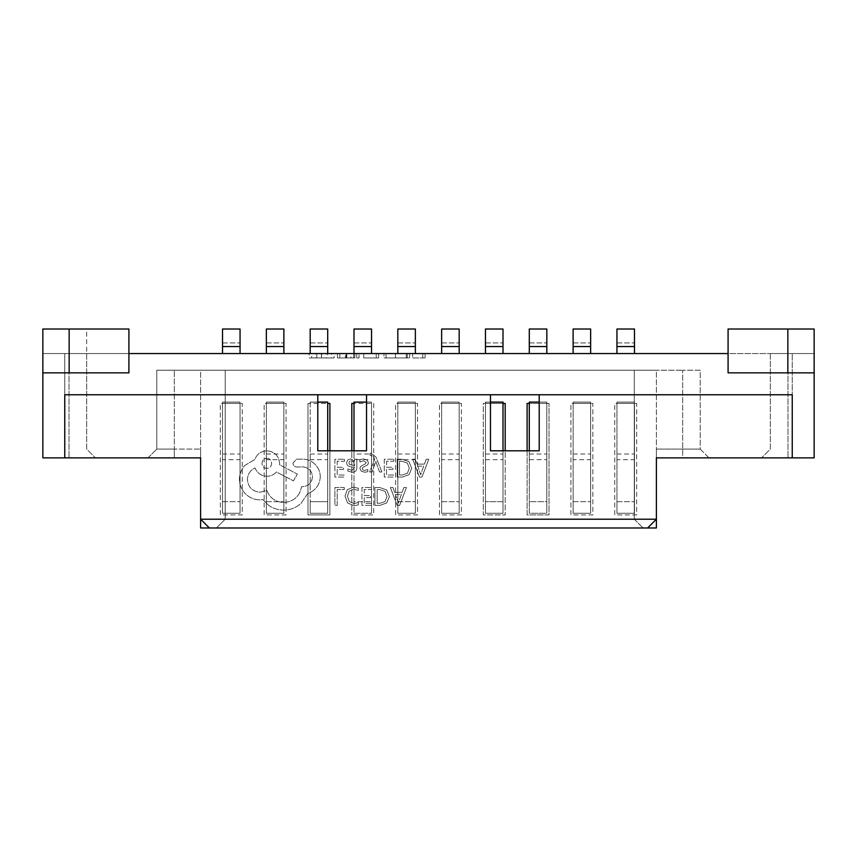 <?xml version="1.0" encoding="UTF-8"?>
<svg xmlns="http://www.w3.org/2000/svg" width="857" height="857" viewBox="0 0 857 857"><rect width="100%" height="100%" fill="white"/><g stroke="black" fill="none" stroke-linecap="round" stroke-linejoin="round"><path stroke-width="0.64" stroke-dasharray="4.29 3.21" d="M787.851 372.849L728.086 372.849L728.086 353.566L814.15 353.566L814.15 457.863L792.243 457.863L792.243 394.756L539.203 394.756L539.203 450.803L490.461 450.803L490.461 394.756L792.243 394.756L539.203 394.756L539.203 450.803L490.461 450.803L490.461 394.756L366.539 394.756L366.539 450.803L317.797 450.803L317.797 394.756L64.757 394.756L64.757 457.863L42.85 457.863L42.85 372.849L86.675 372.849L86.675 329.024L128.914 329.024L128.914 353.566L814.15 353.566L770.325 353.566L814.15 353.566L814.15 457.863L814.15 329.024L787.851 329.024L787.851 372.849L728.086 372.849L728.086 329.024L787.851 329.024M792.243 457.863L792.243 353.566L792.243 457.863L814.15 457.863L761.562 457.863L792.243 457.863L792.243 394.756L792.243 457.863L656.387 457.863L656.387 449.1L682.675 449.1L656.387 449.1L656.387 519.213L656.387 449.1L656.387 519.213L200.613 519.213L225.198 519.213L225.198 370.213L156.788 370.213L225.198 370.213L225.198 519.213L634.287 519.213L634.287 370.213L634.287 519.213L656.387 519.213L634.287 519.213L634.287 370.213L225.198 370.213L682.675 370.213L634.287 370.213L634.287 519.213L200.613 519.213L200.613 449.1L200.613 519.213L200.613 449.1L200.613 457.863L42.85 457.863L64.757 457.863L64.757 353.566L86.675 353.566L42.85 353.566L128.914 353.566L128.914 329.024L42.85 329.024L128.914 329.024L128.914 372.849L86.675 372.849M317.797 394.756L366.539 394.756L366.539 450.803L317.797 450.803L317.797 394.756L64.757 394.756L366.539 394.756L317.797 394.756L317.797 450.803L327.706 450.803L327.706 513.289L327.706 501.666L310.18 501.666L310.18 459.663L327.706 459.663M395.623 357.947L407.257 357.947L395.463 357.947L395.463 353.566L384 353.566L409.625 353.566L395.473 353.566L395.473 357.947L384 357.947L384 353.566L384 357.947L386.068 357.947L386.068 353.566L386.068 357.947L395.623 357.947L395.623 353.566M350.909 353.566L337.476 353.566L350.909 353.566L350.909 357.947L359.051 357.947L359.051 353.566L359.051 357.947L345.403 357.947L345.403 353.566M634.469 353.566L616.944 353.566L634.469 353.566L616.944 353.566L634.469 353.566L634.469 342.939L634.469 353.566L634.469 346.549L616.944 346.549L634.469 346.549L634.469 329.024L634.469 342.939L634.469 329.024L616.944 329.024L616.944 353.566M573.119 353.566L590.644 353.566L573.119 353.566L590.644 353.566L573.119 353.566L573.119 342.939L573.119 353.566L573.119 346.549L590.644 346.549L590.644 353.566L590.644 342.939L590.644 353.566M546.82 353.566L529.294 353.566L546.82 353.566L529.294 353.566L546.82 353.566L546.82 342.939L546.82 353.566L546.82 346.549L529.294 346.549L546.82 346.549L546.82 329.024L546.82 342.939L546.82 329.024L529.294 329.024L529.294 353.566M485.469 353.566L503.005 353.566L485.469 353.566L503.005 353.566L485.469 353.566L485.469 342.939L485.469 353.566L485.469 346.549L503.005 346.549L503.005 353.566L503.005 342.939L503.005 353.566M459.181 353.566L441.644 353.566L459.181 353.566L441.644 353.566L459.181 353.566L459.181 342.939L459.181 353.566L459.181 346.549L441.644 346.549L459.181 346.549L459.181 329.024L459.181 342.939L459.181 329.024L441.644 329.024L441.644 353.566M397.819 353.566L415.356 353.566L397.819 353.566L415.356 353.566L397.819 353.566L397.819 342.939L397.819 353.566L397.819 346.549L415.356 346.549L415.356 353.566L415.356 342.939L415.356 353.566M371.531 353.566L353.995 353.566L371.531 353.566L353.995 353.566L371.531 353.566L371.531 342.939L371.531 353.566L371.531 346.549L353.995 346.549L371.531 346.549L371.531 329.024L371.531 342.939L371.531 329.024L353.995 329.024L353.995 353.566M310.18 353.566L327.706 353.566L310.18 353.566L327.706 353.566L310.18 353.566L310.18 342.939L310.18 353.566L310.18 346.549L327.706 346.549L327.706 353.566L327.706 342.939L327.706 353.566M283.881 353.566L266.356 353.566L283.881 353.566L266.356 353.566L283.881 353.566L283.881 342.939L283.881 353.566L283.881 346.549L266.356 346.549L283.881 346.549L283.881 329.024L283.881 342.939L283.881 329.024L266.356 329.024L266.356 353.566M222.531 353.566L240.056 353.566L222.531 353.566L240.056 353.566L222.531 353.566L222.531 342.939L222.531 353.566L222.531 346.549L240.056 346.549L240.056 353.566L240.056 342.939L240.056 353.566M86.675 329.024L42.85 329.024L42.85 353.566L64.757 353.566L64.757 457.863M42.85 372.849L42.85 329.024L42.85 353.566L128.914 353.566L128.914 372.849L42.85 372.849L128.914 372.849L128.914 353.566M321.632 353.566L334.112 353.566L321.632 353.566L321.632 357.947L321.3 353.566M378.612 353.566L363.775 353.566L378.612 353.566L378.612 357.947L378.612 353.566M425.126 353.566L412.656 353.566L425.126 353.566L425.126 357.947L425.126 353.566M200.613 527.976L656.387 527.976L656.387 370.213L200.613 370.213L200.613 527.976M209.376 527.976L200.613 519.213L209.376 527.976L200.613 519.213L200.613 370.213L656.387 370.213L656.387 519.213L647.624 527.976L209.376 527.976L647.624 527.976L656.387 519.213L647.624 527.976M222.531 459.663L222.531 402.115L240.056 402.115L222.531 402.115L222.531 403.422L242.252 403.422L242.252 514.928L220.335 514.928L220.335 403.422L222.531 403.422L222.531 513.289L240.056 513.289L240.056 402.115L240.056 403.422L220.335 403.422L220.335 514.928L242.252 514.928L242.252 403.422L240.056 403.422L240.056 513.289L240.056 402.115L240.056 513.289L222.531 513.289L222.531 501.666L240.056 501.666L222.531 501.666L222.531 459.663L240.056 459.663M266.356 459.663L266.356 402.115L283.881 402.115L266.356 402.115L266.356 403.422L286.077 403.422L286.077 514.928L264.16 514.928L264.16 403.422L266.356 403.422L266.356 513.289L283.881 513.289L283.881 402.115L283.881 403.422L264.16 403.422L264.16 514.928L286.077 514.928L286.077 403.422L283.881 403.422L283.881 513.289L283.881 402.115L283.881 513.289L266.356 513.289L266.356 501.666L283.881 501.666L266.356 501.666L266.356 459.663L283.881 459.663M310.18 459.663L310.18 402.115L327.706 402.115L310.18 402.115L310.18 403.422L329.891 403.422L329.891 514.928L307.984 514.928L307.984 403.422L310.18 403.422L310.18 513.289L327.706 513.289L327.706 403.422L307.984 403.422L307.984 514.928L329.891 514.928L329.891 450.803L351.809 450.803L351.809 514.928L351.809 403.422L373.716 403.422L373.716 514.928L351.809 514.928L373.716 514.928L373.716 403.422L353.995 403.422L353.995 513.289L371.531 513.289L371.531 402.115L353.995 402.115L353.995 403.422L353.995 402.115L371.531 402.115L371.531 513.289L371.531 402.115L371.531 513.289L353.995 513.289L353.995 501.666L371.531 501.666L353.995 501.666L353.995 459.663L371.531 459.663M317.797 402.115L310.18 402.115L310.18 513.289L310.18 402.115L327.706 402.115L327.706 513.289L310.18 513.289L310.18 501.666L327.706 501.666L327.706 403.422M397.819 459.663L397.819 402.115L415.356 402.115L397.819 402.115L397.819 403.422L417.541 403.422L417.541 514.928L395.634 514.928L395.634 403.422L397.819 403.422L397.819 513.289L415.356 513.289L415.356 402.115L415.356 403.422L395.634 403.422L395.634 514.928L417.541 514.928L417.541 403.422L415.356 403.422L415.356 513.289L415.356 402.115L415.356 513.289L397.819 513.289L397.819 501.666L415.356 501.666L397.819 501.666L397.819 459.663L415.356 459.663M441.644 459.663L441.644 402.115L459.181 402.115L441.644 402.115L441.644 403.422L461.366 403.422L461.366 514.928L439.459 514.928L439.459 403.422L441.644 403.422L441.644 513.289L459.181 513.289L459.181 402.115L459.181 403.422L439.459 403.422L439.459 514.928L461.366 514.928L461.366 403.422L459.181 403.422L459.181 513.289L459.181 402.115L459.181 513.289L441.644 513.289L441.644 501.666L459.181 501.666L441.644 501.666L441.644 459.663L459.181 459.663M490.461 402.115L503.005 402.115L503.005 403.422L485.469 403.422L485.469 402.115L485.469 513.289L485.469 402.115L503.005 402.115L485.469 402.115L485.469 403.422L505.191 403.422L505.191 514.928L483.284 514.928L483.284 403.422L485.469 403.422L485.469 513.289L503.005 513.289L503.005 450.803L490.461 450.803L490.461 394.756L366.539 394.756L366.539 450.803L353.995 450.803L353.995 459.663M539.203 402.115L529.294 402.115L529.294 403.422L549.016 403.422L549.016 514.928L527.109 514.928L527.109 403.422L529.294 403.422L529.294 513.289L546.82 513.289L546.82 402.115L546.82 403.422L529.294 403.422L529.294 402.115L546.82 402.115L546.82 403.422L549.016 403.422L549.016 514.928L527.109 514.928L527.109 450.803L505.191 450.803L505.191 514.928L483.284 514.928L483.284 403.422L485.469 403.422L485.469 513.289L503.005 513.289L503.005 403.422L503.005 513.289L485.469 513.289L503.005 513.289L503.005 501.666L485.469 501.666L503.005 501.666L503.005 403.422M573.119 459.663L573.119 402.115L590.644 402.115L573.119 402.115L573.119 403.422L592.84 403.422L592.84 514.928L570.923 514.928L570.923 403.422L573.119 403.422L573.119 513.289L590.644 513.289L590.644 402.115L590.644 403.422L570.923 403.422L570.923 514.928L592.84 514.928L592.84 403.422L590.644 403.422L590.644 513.289L590.644 402.115L590.644 513.289L573.119 513.289L573.119 501.666L590.644 501.666L573.119 501.666L573.119 459.663L590.644 459.663M616.944 459.663L616.944 402.115L634.469 402.115L616.944 402.115L616.944 403.422L636.665 403.422L636.665 514.928L614.748 514.928L614.748 403.422L616.944 403.422L616.944 513.289L634.469 513.289L634.469 402.115L634.469 403.422L614.748 403.422L614.748 514.928L636.665 514.928L636.665 403.422L634.469 403.422L634.469 513.289L634.469 402.115L634.469 513.289L616.944 513.289L616.944 501.666L634.469 501.666L616.944 501.666L616.944 459.663L634.469 459.663M728.086 329.024L814.15 329.024L814.15 353.566L814.15 329.024L728.086 329.024L728.086 353.566L728.086 329.024M42.85 353.566L42.85 457.863L42.85 353.566M490.461 394.756L366.539 394.756M814.15 372.849L728.086 372.849L728.086 353.566M708.975 457.863L682.675 457.863L708.975 457.863L700.212 449.1L682.675 449.1L700.212 449.1L700.212 370.213L682.675 370.213L700.212 370.213L700.212 449.1L708.975 457.863M656.387 457.863L682.675 457.863L682.675 370.213L682.675 457.863M174.325 457.863L174.325 370.213L174.325 449.1L200.613 449.1L156.788 449.1L156.788 370.213L156.788 449.1L174.325 449.1L174.325 457.863L148.025 457.863L200.613 457.863M86.675 353.566L86.675 449.1L95.438 457.863L86.675 449.1L86.675 353.566M69.021 353.566L69.021 457.863L69.021 353.566M787.979 353.566L787.979 457.863L787.979 353.566M770.325 353.566L770.325 449.1L761.562 457.863L770.325 449.1L770.325 353.566M225.198 370.213L225.198 519.213L216.435 527.976L225.198 519.213L216.435 527.976L225.198 519.213L225.198 370.213M616.944 454.017L616.944 402.115L634.469 402.115L616.944 402.115L616.944 513.289L634.469 513.289L616.944 513.289L616.944 454.017L634.469 454.017M573.119 454.017L573.119 402.115L590.644 402.115L573.119 402.115L573.119 513.289L590.644 513.289L573.119 513.289L573.119 454.017L590.644 454.017M441.644 454.017L441.644 402.115L459.181 402.115L441.644 402.115L441.644 513.289L459.181 513.289L441.644 513.289L441.644 454.017L459.181 454.017M397.819 454.017L397.819 402.115L415.356 402.115L397.819 402.115L397.819 513.289L415.356 513.289L397.819 513.289L397.819 454.017L415.356 454.017M266.356 454.017L266.356 402.115L283.881 402.115L266.356 402.115L266.356 513.289L283.881 513.289L266.356 513.289L266.356 454.017L283.881 454.017M222.531 454.017L222.531 402.115L240.056 402.115L222.531 402.115L222.531 513.289L240.056 513.289L222.531 513.289L222.531 454.017L240.056 454.017M539.203 394.756L539.203 450.803L529.294 450.803L529.294 459.663L546.82 459.663M222.531 346.549L222.531 329.024L222.531 342.939L222.531 329.024L240.056 329.024L240.056 346.549L222.531 346.549L240.056 346.549M222.531 329.024L240.056 329.024L222.531 329.024M310.18 513.289L327.706 513.289L310.18 513.289M310.18 454.017L327.706 454.017M366.539 402.115L353.995 402.115L353.995 454.017L371.531 454.017M353.995 454.017L353.995 403.422M353.995 513.289L371.531 513.289L353.995 513.289M485.469 459.663L503.005 459.663M485.469 454.017L503.005 454.017M546.82 403.422L546.82 513.289L546.82 403.422M529.294 454.017L546.82 454.017L546.82 402.115L529.294 402.115L529.294 513.289L546.82 513.289L529.294 513.289L529.294 501.666L546.82 501.666L546.82 513.289L529.294 513.289L529.294 403.422M546.82 454.017L546.82 501.666L529.294 501.666L529.294 459.663M266.356 329.024L283.881 329.024L266.356 329.024M266.356 346.549L283.881 346.549M310.18 346.549L310.18 329.024L310.18 342.939L310.18 329.024L327.706 329.024L327.706 346.549L310.18 346.549L327.706 346.549M310.18 329.024L327.706 329.024L310.18 329.024M353.995 329.024L371.531 329.024L353.995 329.024M353.995 346.549L371.531 346.549M397.819 346.549L397.819 329.024L397.819 342.939L397.819 329.024L415.356 329.024L415.356 346.549L397.819 346.549L415.356 346.549M397.819 329.024L415.356 329.024L397.819 329.024M441.644 329.024L459.181 329.024L441.644 329.024M441.644 346.549L459.181 346.549M485.469 346.549L485.469 329.024L485.469 342.939L485.469 329.024L503.005 329.024L503.005 346.549L485.469 346.549L503.005 346.549M485.469 329.024L503.005 329.024L485.469 329.024M529.294 329.024L546.82 329.024L529.294 329.024M529.294 346.549L546.82 346.549M573.119 346.549L573.119 329.024L573.119 342.939L573.119 329.024L590.644 329.024L590.644 346.549L573.119 346.549L590.644 346.549M573.119 329.024L590.644 329.024L573.119 329.024M616.944 329.024L634.469 329.024L616.944 329.024M616.944 346.549L634.469 346.549M321.3 357.947L309.163 357.947L309.163 353.566M309.163 357.947L311.734 357.947L311.734 353.566M311.734 357.947L315.612 357.947L315.612 353.566M315.612 357.947L327.535 357.947L327.535 353.566M327.535 357.947L331.53 357.947L331.53 353.566M331.53 357.947L334.112 357.947L334.112 353.566M334.112 357.947L321.632 357.947M326.26 357.947L316.865 357.947L326.26 357.947L326.26 353.566L316.865 353.566L326.26 353.566M316.865 357.947L316.865 353.566M321.493 357.947L321.493 353.566M345.403 357.947L337.476 357.947L337.476 353.566M337.476 357.947L350.909 357.947M354.852 357.947L339.843 357.947L354.852 357.947L354.852 353.566L356.694 353.566L339.843 353.566L354.852 353.566M356.694 357.947L356.694 353.566L356.694 357.947M346.764 357.947L346.764 353.566M339.843 357.947L339.843 353.566M346.164 357.947L346.164 353.566M378.612 357.947L363.775 357.947L363.775 353.566L363.775 357.947L376.244 357.947L376.244 353.566L376.244 357.947L363.775 357.947L363.775 353.566L363.775 357.947L376.244 357.947L376.244 353.566L376.244 357.947L363.775 357.947L363.775 353.566L363.775 357.947L378.612 357.947M407.257 357.947L407.257 353.566M395.441 357.947L409.625 357.947L384 357.947L395.441 357.947L395.441 353.566M406.293 357.947L406.293 353.566M409.625 357.947L409.625 353.566M425.126 357.947L422.769 357.947L422.769 353.566L422.769 357.947L412.656 357.947L412.656 353.566L412.656 357.947L425.126 357.947M634.287 519.213L643.05 527.976L634.287 519.213M148.025 457.863L156.788 449.1L148.025 457.863M344.289 487.515L344.289 489.54L337.197 489.54L337.197 505.341L334.894 505.341L334.894 487.515L344.289 487.515L344.289 489.54L337.197 489.54L337.197 505.341L334.894 505.341L334.894 487.515L344.289 487.515M353.438 487.205L358.365 488.244L358.365 490.45L353.77 489.261L349.185 491.136L347.439 496.224L349.313 501.581L354.166 503.562L358.365 502.502L358.365 504.912L354.145 505.641L347.599 503.016L345.017 496.085L347.31 489.647L353.438 487.205L358.365 488.244L358.365 490.45L353.77 489.261L349.185 491.136L347.439 496.224L349.313 501.581L354.166 503.562L358.365 502.502L358.365 504.912L354.145 505.641L347.599 503.016L345.017 496.085L347.31 489.647L353.438 487.205M371.52 487.515L371.52 489.54L364.236 489.54L364.236 495.539L370.61 495.539L370.61 497.585L364.236 497.585L364.236 503.284L371.113 503.284L371.113 505.341L361.933 505.341L361.933 487.515L371.52 487.515L371.52 489.54L364.236 489.54L364.236 495.539L370.61 495.539L370.61 497.585L364.236 497.585L364.236 503.284L371.113 503.284L371.113 505.341L361.933 505.341L361.933 487.515L371.52 487.515M374.895 487.515L379.79 487.515L386.711 490.011L389.399 496.653L386.711 502.973L379.972 505.341L374.895 505.341L374.895 487.515L379.79 487.515L386.711 490.011L389.399 496.653L386.711 502.973L379.972 505.341L374.895 505.341L374.895 487.515M377.187 503.284L377.187 489.54L379.78 489.54L385.082 491.404L386.989 496.589L385.029 501.613L379.887 503.284L377.187 503.284L377.187 489.54L379.78 489.54L385.082 491.404L386.989 496.589L385.029 501.613L379.887 503.284L377.187 503.284M406.432 487.515L399.641 505.341L397.177 505.341L390.396 487.515L392.935 487.515L394.649 492.389L402.072 492.389L403.893 487.515L406.432 487.515L399.641 505.341L397.177 505.341L390.396 487.515L392.935 487.515L394.649 492.389L402.072 492.389L403.893 487.515L406.432 487.515M395.377 494.403L401.365 494.403L398.387 503.059L395.377 494.403L401.365 494.403L398.387 503.059L395.377 494.403M344.482 459.234L344.482 461.259L337.197 461.259L337.197 467.258L343.571 467.258L343.571 469.304L337.197 469.304L337.197 475.003L344.075 475.003L344.075 477.06L334.894 477.06L334.894 459.234L344.482 459.234L344.482 461.259L337.197 461.259L337.197 467.258L343.571 467.258L343.571 469.304L337.197 469.304L337.197 475.003L344.075 475.003L344.075 477.06L334.894 477.06L334.894 459.234L344.482 459.234M352.248 472.25L347.856 471.071L347.856 468.897L352.034 470.439L354.616 467.322L350.845 466.797C348.028 466.401 346.614 465.019 346.614 462.641L347.706 459.93L350.652 458.934L354.552 461.205L354.616 459.234L356.844 459.234L356.844 467.429C356.844 470.643 355.312 472.261 352.248 472.25L347.856 471.071L347.856 468.897L352.034 470.439L354.616 467.322L350.845 466.797C348.028 466.401 346.614 465.019 346.614 462.641L347.706 459.93L350.652 458.934L354.552 461.205L354.616 459.234L356.844 459.234L356.844 467.429C356.844 470.643 355.312 472.261 352.248 472.25M349.474 464.44L348.885 462.823L349.527 461.334L351.231 460.766L353.652 461.805L354.616 465.619L349.474 464.44L348.885 462.823L349.527 461.334L351.231 460.766L353.652 461.805L354.616 465.619L349.474 464.44M363.55 460.755L359.876 461.987L359.876 459.673L363.325 458.934L367.032 459.941L368.467 462.694L367.728 464.805L362.672 467.547L362.19 468.725L362.865 469.968L364.621 470.439L367.857 469.518L367.857 471.693L364.846 472.25L361.322 471.243L359.886 468.533L360.518 466.508L365.607 463.691L366.175 462.48L363.55 460.755L359.876 461.987L359.876 459.673L363.325 458.934L367.032 459.941L368.467 462.694L367.728 464.805L362.672 467.547L362.19 468.725L362.865 469.968L364.621 470.439L367.857 469.518L367.857 471.693L364.846 472.25L361.322 471.243L359.886 468.533L360.518 466.508L365.607 463.691L366.175 462.48L363.55 460.755M381.858 471.961L379.544 471.961L375.784 461.345L372.131 471.961L369.635 471.961L374.627 459.256L373.652 456.942L371.36 455.153L370.095 455.399L370.095 453.417L371.531 453.235L376.073 457.306L381.858 471.961L379.544 471.961L375.784 461.345L372.131 471.961L369.635 471.961L374.627 459.256L373.652 456.942L371.36 455.153L370.095 455.399L370.095 453.417L371.531 453.235L376.073 457.306L381.858 471.961M393.845 459.234L393.845 461.259L386.561 461.259L386.561 467.258L392.935 467.258L392.935 469.304L386.561 469.304L386.561 475.003L393.438 475.003L393.438 477.06L384.257 477.06L384.257 459.234L393.845 459.234L393.845 461.259L386.561 461.259L386.561 467.258L392.935 467.258L392.935 469.304L386.561 469.304L386.561 475.003L393.438 475.003L393.438 477.06L384.257 477.06L384.257 459.234L393.845 459.234M397.209 459.234L402.115 459.234L409.035 461.73L411.724 468.372L409.035 474.692L402.297 477.06L397.209 477.06L397.209 459.234L402.115 459.234L409.035 461.73L411.724 468.372L409.035 474.692L402.297 477.06L397.209 477.06L397.209 459.234M399.512 475.003L399.512 461.259L402.104 461.259L407.407 463.123L409.303 468.308L407.354 473.332L402.212 475.003L399.512 475.003L399.512 461.259L402.104 461.259L407.407 463.123L409.303 468.308L407.354 473.332L402.212 475.003L399.512 475.003M428.757 459.234L421.965 477.06L419.502 477.06L412.72 459.234L415.259 459.234L416.973 464.108L424.397 464.108L426.208 459.234L428.757 459.234L421.965 477.06L419.502 477.06L412.72 459.234L415.259 459.234L416.973 464.108L424.397 464.108L426.208 459.234L428.757 459.234M417.702 466.122L423.679 466.122L420.712 474.778L417.702 466.122L423.679 466.122L420.712 474.778L417.702 466.122M320.293 476.91C319.661 485.105 315.483 490.643 307.749 493.514L300.903 503.53C295.922 507.815 290.169 510.011 283.667 510.119C278.032 510.054 272.954 508.405 268.455 505.18L262.885 499.599L259.971 499.856C254.347 499.792 249.494 497.756 245.391 493.771C241.503 489.776 239.521 484.966 239.435 479.32C239.499 474.082 241.278 469.475 244.759 465.512L254.893 459.427C256.95 454.017 260.957 451.146 266.934 450.803C274.647 451.543 278.868 455.774 279.607 463.476L279.607 464.751L297.358 474.125L293.426 480.841L276.447 471.971C274.036 474.735 270.866 476.171 266.934 476.278C261.128 475.903 257.154 473.107 255.022 467.911C250.276 470.214 247.737 474.103 247.416 479.577C248.155 487.279 252.387 491.511 260.089 492.25L266.806 490.343C269.687 497.949 275.343 502.009 283.796 502.513C293.769 501.666 299.682 496.385 301.535 486.669L302.553 486.669C308.574 486.101 311.862 482.802 312.441 476.781C311.991 471.082 308.948 467.793 303.314 466.904L296.843 467.033C294.465 466.797 293.148 465.49 292.923 463.101L296.597 459.17L304.074 459.17C308.616 459.609 312.462 461.516 315.601 464.869C318.686 468.318 320.25 472.325 320.293 476.91C319.661 485.105 315.483 490.643 307.749 493.514L300.903 503.53C295.922 507.815 290.169 510.011 283.667 510.119C278.032 510.054 272.954 508.405 268.455 505.18L262.885 499.599L259.971 499.856C254.347 499.792 249.494 497.756 245.391 493.771C241.503 489.776 239.521 484.966 239.435 479.32C239.499 474.082 241.278 469.475 244.759 465.512L254.893 459.427C256.95 454.017 260.957 451.146 266.934 450.803C274.647 451.543 278.868 455.774 279.607 463.476L279.607 464.751L297.358 474.125L293.426 480.841L276.447 471.971C274.036 474.735 270.866 476.171 266.934 476.278C261.128 475.903 257.154 473.107 255.022 467.911C250.276 470.214 247.737 474.103 247.416 479.577C248.155 487.279 252.387 491.511 260.089 492.25L266.806 490.343C269.687 497.949 275.343 502.009 283.796 502.513C293.769 501.666 299.682 496.385 301.535 486.669L302.553 486.669C308.574 486.101 311.862 482.802 312.441 476.781C311.991 471.082 308.948 467.793 303.314 466.904L296.843 467.033C294.465 466.797 293.148 465.49 292.923 463.101L296.597 459.17L304.074 459.17C308.616 459.609 312.462 461.516 315.601 464.869C318.686 468.318 320.25 472.325 320.293 476.91M266.806 458.409C273.276 458.12 273.104 468.64 266.806 468.297C260.453 468.693 260.453 458.013 266.806 458.409C273.276 458.12 273.104 468.64 266.806 468.297C260.453 468.693 260.453 458.013 266.806 458.409M222.531 342.939L240.056 342.939L222.531 342.939M266.356 342.939L283.881 342.939L266.356 342.939M310.18 342.939L327.706 342.939L310.18 342.939M353.995 342.939L371.531 342.939L353.995 342.939M397.819 342.939L415.356 342.939L397.819 342.939M441.644 342.939L459.181 342.939L441.644 342.939M485.469 342.939L503.005 342.939L485.469 342.939M529.294 342.939L546.82 342.939L529.294 342.939M573.119 342.939L590.644 342.939L573.119 342.939M616.944 342.939L634.469 342.939L616.944 342.939M353.748 357.947L353.748 353.566M353.673 357.947L353.673 353.566"/><path stroke-width="1.29" d="M792.243 457.863L792.243 394.756L539.203 394.756L539.203 450.803L490.461 450.803L490.461 394.756L366.539 394.756L366.539 450.803L317.797 450.803L317.797 394.756L64.757 394.756L64.757 457.863L200.613 457.863L200.613 519.213L656.387 519.213L656.387 457.863L814.15 457.863L814.15 372.849L728.086 372.849L728.086 329.024L814.15 329.024L814.15 372.849M128.914 353.566L728.086 353.566M539.203 402.115L529.294 402.115L529.294 450.803L527.109 450.803L527.109 403.422L529.294 403.422M503.005 403.422L505.191 403.422L505.191 450.803L503.005 450.803L503.005 402.115L490.461 402.115M366.539 402.115L353.995 402.115L353.995 450.803L351.809 450.803L351.809 403.422L353.995 403.422M327.706 403.422L329.891 403.422L329.891 450.803L327.706 450.803L327.706 402.115L317.797 402.115M42.85 329.024L69.149 329.024L69.149 372.849L42.85 372.849L42.85 329.024M69.149 372.849L128.914 372.849L128.914 329.024L69.149 329.024M647.624 527.976L656.387 519.213L656.387 527.976L200.613 527.976L200.613 519.213L209.376 527.976M42.85 372.849L42.85 457.863L64.757 457.863M366.539 394.756L317.797 394.756M539.203 394.756L490.461 394.756M682.675 457.863L656.387 457.863M200.613 457.863L174.325 457.863M240.056 353.566L240.056 329.024L222.531 329.024L222.531 346.549L240.056 346.549M222.531 353.566L222.531 346.549M283.881 353.566L283.881 329.024L266.356 329.024L266.356 346.549L283.881 346.549M266.356 353.566L266.356 346.549M327.706 353.566L327.706 329.024L310.18 329.024L310.18 346.549L327.706 346.549M310.18 353.566L310.18 346.549M371.531 353.566L371.531 329.024L353.995 329.024L353.995 346.549L371.531 346.549M353.995 353.566L353.995 346.549M415.356 353.566L415.356 329.024L397.819 329.024L397.819 346.549L415.356 346.549M397.819 353.566L397.819 346.549M459.181 353.566L459.181 329.024L441.644 329.024L441.644 346.549L459.181 346.549M441.644 353.566L441.644 346.549M503.005 353.566L503.005 329.024L485.469 329.024L485.469 346.549L503.005 346.549M485.469 353.566L485.469 346.549M546.82 353.566L546.82 329.024L529.294 329.024L529.294 346.549L546.82 346.549M529.294 353.566L529.294 346.549M590.644 353.566L590.644 329.024L573.119 329.024L573.119 346.549L590.644 346.549M573.119 353.566L573.119 346.549M634.469 353.566L634.469 329.024L616.944 329.024L616.944 346.549L634.469 346.549M616.944 353.566L616.944 346.549M787.851 372.849L787.851 329.024"/></g></svg>
